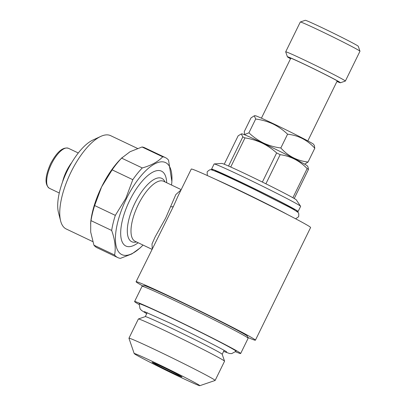 <?xml version="1.0" encoding="UTF-8"?>
<svg xmlns="http://www.w3.org/2000/svg" width="406" height="406" viewBox="0 0 406 406"><rect width="100%" height="100%" fill="white"/><g stroke="black" fill="none" stroke-linecap="round" stroke-linejoin="round"><path stroke-width="0.61" d="M336.99 81.373A27.684 0.771 -153.9 0 0 338.766 81.91A27.684 0.771 -153.9 0 0 304.525 64.366A27.684 0.771 -153.9 0 0 289.062 57.561A27.684 0.771 -153.9 0 0 290.579 58.637M336.934 81.484A29.531 0.827 -153.9 0 0 340.406 82.763A29.531 0.827 -153.9 0 0 303.901 64.011A29.531 0.827 -153.9 0 0 287.387 56.789A29.531 0.827 -153.9 0 0 290.529 58.748M340.406 82.763L345.339 81.078A33.221 0.929 -153.9 0 0 345.364 81.058A33.221 0.929 -153.9 0 0 304.272 59.976A33.221 0.929 -153.9 0 0 285.697 51.826A33.221 0.929 -153.9 0 0 285.697 51.856L287.387 56.789M345.364 81.058L359.975 51.237A33.221 0.929 -153.9 0 0 359.975 51.207A33.221 0.929 -153.9 0 0 318.883 30.156A33.221 0.929 -153.9 0 0 300.328 21.99A33.221 0.929 -153.9 0 0 300.303 22.005L285.697 51.826M359.975 51.207L358.28 46.274A29.531 0.827 -153.9 0 0 321.755 27.557A29.531 0.827 -153.9 0 0 305.266 20.3L300.328 21.99M308.037 162.035L314.792 148.246L314.325 145.444L313.533 144.267A32.485 0.908 -153.9 0 0 273.37 123.708A32.485 0.908 -153.9 0 0 255.262 115.72L254.303 115.781L250.979 117.913L244.224 131.701L244.691 134.498L248.919 132.818C253.253 136.969 258.135 140.385 263.57 143.064C269.005 145.566 274.76 147.205 280.83 147.982C288.158 156.153 297.233 160.832 308.037 162.035L304.667 164.166M314.792 148.246C307.459 140.075 298.39 135.391 287.585 134.193C283.19 130.001 278.308 126.586 272.933 123.947C267.422 121.424 261.672 119.785 255.678 119.029L254.303 115.781M142.1 286.266L144.074 285.591A57.586 1.609 26.1 0 1 176.234 299.745A57.586 1.609 26.1 0 1 247.457 336.234L248.132 338.208A59.063 1.649 -153.9 0 0 175.087 300.785A59.063 1.649 -153.9 0 0 142.1 286.266A59.063 1.649 -153.9 0 0 142.059 286.296L134.589 301.536A59.063 1.649 -153.9 0 0 139.08 304.5M235.571 351.774A59.063 1.649 -153.9 0 0 240.667 353.504A59.063 1.649 -153.9 0 0 167.617 316.025A59.063 1.649 -153.9 0 0 134.589 301.536M223.615 351.393L229.557 353.524L231.719 353.601L236.053 351.256A53.927 1.507 -153.9 0 0 169.358 317.025A53.927 1.507 -153.9 0 0 139.197 303.805L139.999 308.667L141.384 310.326L146.708 313.721M224.122 350.358L222.194 354.296A42.818 1.198 -153.9 0 0 169.226 327.14A42.818 1.198 -153.9 0 0 145.307 316.614L138.4 318.974A47.989 1.34 -153.9 0 0 138.365 318.999L128.951 338.218A47.989 1.34 26.1 0 1 155.787 349.992A47.989 1.34 26.1 0 1 215.139 380.442A47.989 1.34 26.1 0 1 215.104 380.468L199.803 385.7A36.545 1.02 -153.9 0 0 154.63 362.492A36.545 1.02 -153.9 0 0 134.193 353.56A36.545 1.02 -153.9 0 0 179.396 376.717A36.545 1.02 -153.9 0 0 199.803 385.7M215.139 380.442L224.554 361.223A47.989 1.34 -153.9 0 0 224.554 361.183A47.989 1.34 -153.9 0 0 165.201 330.773A47.989 1.34 -153.9 0 0 138.4 318.974M134.193 353.56L128.951 338.264A47.989 1.34 26.1 0 1 128.951 338.218M172.641 372.835A16.61 0.462 -153.9 0 0 181.929 376.91A16.61 0.462 -153.9 0 0 161.385 366.369A16.61 0.462 -153.9 0 0 152.098 362.294A16.61 0.462 -153.9 0 0 172.641 372.835M152.23 248.756L152.001 243.95L155.077 237.043L165.729 217.951L175.823 194.575L181.066 189.891M247.883 337.477A66.442 1.857 -153.9 0 0 255.415 340.182L310.605 227.522A66.442 1.857 26.1 0 0 228.426 185.359A66.442 1.857 26.1 0 0 191.272 169.058L177.823 196.504L173.448 206.344L136.076 281.723A66.442 1.857 -153.9 0 0 142.836 286.012M255.415 340.182A66.442 1.857 -153.9 0 0 173.235 298.019A66.442 1.857 -153.9 0 0 136.076 281.723M138.162 242.747A41.463 16.159 -64.6 0 1 121.166 238.606A41.463 16.159 -64.6 0 1 129.646 200.523A41.463 16.159 -64.6 0 1 153.382 171.855A41.463 16.159 -64.6 0 1 166.683 182.741M287.752 214.683A48.172 1.345 -153.9 0 0 234.942 188.252A48.172 1.345 -153.9 0 0 215.419 179.249M214.936 171.093L215.053 170.85A44.295 1.238 26.1 0 1 239.824 181.715A44.295 1.238 26.1 0 1 294.614 209.826L294.492 210.064M295.903 210.912A48.172 1.345 -153.9 0 0 298.09 211.531L300.628 206.36A48.172 1.345 -153.9 0 0 300.602 206.278A48.172 1.345 -153.9 0 0 241.047 175.793A48.172 1.345 -153.9 0 0 214.185 163.943A48.172 1.345 -153.9 0 0 214.109 163.973L211.572 169.145A48.172 1.345 -153.9 0 0 213.409 170.495M298.09 211.531A48.172 1.345 -153.9 0 0 238.515 180.964A48.172 1.345 -153.9 0 0 211.572 169.145M300.602 206.278L296.329 199.919A41.529 1.162 -153.9 0 0 294.228 198.509A41.529 1.162 -153.9 0 0 292.883 197.737A41.529 1.162 -153.9 0 0 265.894 183.801A41.529 1.162 -153.9 0 0 262.372 182.061A41.529 1.162 -153.9 0 0 244.985 173.641A41.529 1.162 -153.9 0 0 230.725 167.018A41.529 1.162 -153.9 0 0 228.542 166.049A41.529 1.162 -153.9 0 0 221.828 163.425L214.185 163.943M307.987 166.902L307.271 165.846A36.357 1.015 -153.9 0 0 262.317 142.836A36.357 1.015 -153.9 0 0 242.047 133.894L241.291 133.944L242.813 136.913L228.542 166.049M224.234 164.217L238.155 135.807L241.291 133.944M230.725 167.018L244.996 137.888A41.529 1.162 -153.9 0 0 242.813 136.913M244.996 137.888C250.893 138.796 256.556 140.506 261.992 143.013C267.305 145.602 272.193 148.906 276.643 152.93L262.372 182.061M71.75 162.552A22.147 8.633 115.4 0 0 66.477 171.149A22.147 8.633 115.4 0 0 62.565 181.878M137.512 148.439L110.61 135.65A51.679 20.143 115.4 0 0 100.83 136.38L92.918 140.024A44.295 17.265 115.4 0 0 67.279 170.784A44.295 17.265 115.4 0 0 58.459 212.516L60.631 220.955A51.679 20.143 115.4 0 0 66.244 228.999L92.761 241.606M100.83 136.38A51.679 20.143 115.4 0 0 70.918 172.266A51.679 20.143 115.4 0 0 60.631 220.955M171.545 185.05A50.938 19.853 115.4 0 0 171.708 183.542L171.895 181.624L168.541 160.162A55.368 21.579 115.4 0 0 165.333 157.574A55.368 21.579 115.4 0 0 162.694 156.807L142.034 146.987L130.057 151.717L121.627 158.127L142.288 167.952A55.368 21.579 115.4 0 0 132.798 179.68L112.137 169.86L101.622 186.861A51.679 20.143 115.4 0 0 90.705 222.331L90.695 232.065L93.928 245.178L114.588 254.998C115.964 247.975 114.989 239.794 111.665 230.456L91.005 220.636L90.574 223.716M171.708 183.542A50.938 19.853 115.4 0 0 157.868 162.522A50.938 19.853 115.4 0 0 126.433 198.681A50.938 19.853 115.4 0 0 116.654 247.924A50.938 19.853 115.4 0 0 141.958 246.137A50.938 19.853 115.4 0 0 143.024 245.057M122.399 157.335L120.886 158.832A51.679 20.143 115.4 0 0 101.622 186.861L94.649 205.548L115.314 215.368L125.83 198.367L132.798 179.68M115.314 215.368A55.368 21.579 115.4 0 0 111.665 230.456M114.588 254.998A55.368 21.579 115.4 0 0 117.796 257.592A55.368 21.579 115.4 0 0 120.435 258.358L131.864 253.923L140.07 248.005L141.958 246.137M93.928 245.178A55.368 21.579 115.4 0 0 97.13 247.767L117.796 257.592M94.649 205.548A55.368 21.579 115.4 0 0 91.005 220.636M121.627 158.127A55.368 21.579 115.4 0 0 112.137 169.86M165.333 157.574L144.673 147.754A55.368 21.579 115.4 0 0 142.034 146.987M142.288 167.952C151.402 165.369 158.203 161.654 162.694 156.807M294.228 198.509L308.499 169.373L307.981 166.907M308.499 169.373A41.529 1.162 -153.9 0 0 307.154 168.607L292.883 197.737M265.894 183.801L280.165 154.671C290.666 156.143 299.658 160.791 307.154 168.607M280.165 154.671A41.529 1.162 -153.9 0 0 276.643 152.93M240.667 353.504L248.132 338.264A59.063 1.649 -153.9 0 0 248.132 338.208M255.678 119.029L248.919 132.818M287.585 134.193L280.83 147.982M173.448 206.344A3.69 1.634 23.2 0 1 170.708 206.629M164.973 181.929A35.068 13.667 115.4 0 0 134.878 203.228A35.068 13.667 115.4 0 0 136.452 241.935M181.193 189.632L163.684 181.309A33.221 12.946 115.4 0 0 138.167 204.852A33.221 12.946 115.4 0 0 135.157 241.321L151.956 249.304M49.446 188.318C44.543 184.74 44.939 176.514 50.623 163.643C56.941 151.839 62.889 146.728 68.462 148.312A22.147 8.633 115.4 0 0 51.45 164.004A22.147 8.633 115.4 0 0 49.446 188.318L59.276 192.992M207.329 175.539L207.141 171.905C209.1 169.906 210.562 169.241 211.521 169.911C214.789 170.54 233.465 179.264 255.384 189.957L288.321 206.659C293.411 209.298 296.619 211.221 297.933 212.429C298.709 212.495 298.943 213.932 298.628 216.728L295.644 218.804M290.823 58.139L261.413 118.171M244.97 134.919L244.686 134.498M144.409 311.595L169.383 322.811C193.363 334.113 225.36 350.566 226.7 351.911M147.216 312.686L145.287 316.619M68.462 148.312L78.292 152.986M222.183 354.276L224.554 361.183M337.234 80.875L307.824 140.907"/></g></svg>
